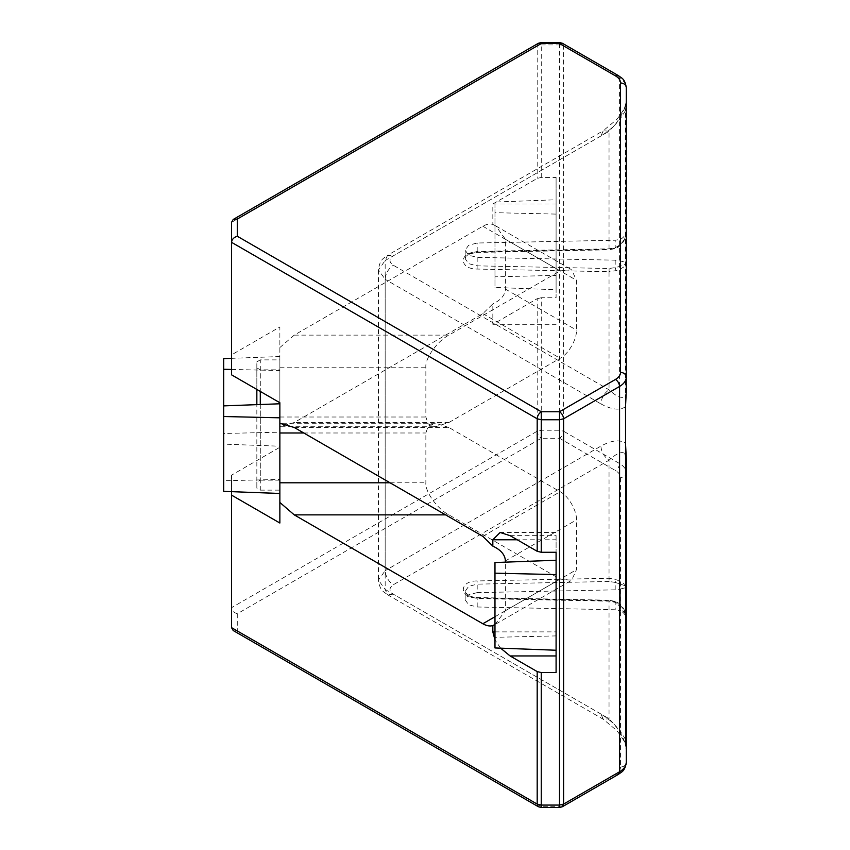 <?xml version="1.0" encoding="UTF-8"?>
<svg xmlns="http://www.w3.org/2000/svg" width="850" height="850" viewBox="0 0 850 850"><rect width="100%" height="100%" fill="white"/><g stroke="black" fill="none" stroke-linecap="round" stroke-linejoin="round"><path stroke-width="0.64" stroke-dasharray="4.25 3.19" d="M260.291 404.515L260.291 490.131L256.838 488.134L256.838 404.642M256.838 389.438L256.838 367.848L260.291 369.835L260.291 391.436M615.198 260.174L615.198 267.58L616.048 270.629C622.965 268.217 626.386 265.699 626.301 263.054C626.322 264.297 622.625 265.806 615.198 267.58L609.121 268.515L477.19 265.848L468.658 263.659L465.163 258.666L468.658 253.661L477.19 251.472L609.121 248.816L615.198 247.637C622.614 244.12 626.312 238.191 626.301 229.829C626.397 233.729 624.516 236.895 620.659 239.307L615.198 240.231L477.19 243.015L468.658 245.204L465.163 250.197L468.658 255.202L477.19 257.391L615.198 260.174L620.659 261.099C624.516 261.768 626.397 262.427 626.301 263.054L626.301 101.724L625.058 106.229C624.782 108.237 622.041 112.614 616.856 119.361L603.287 130.719L609.036 131.293C616.622 123.664 621.987 115.526 625.122 106.856L626.269 100.98L625.515 110.447L625.515 443.233C619.714 439.322 611.511 440.289 600.897 446.112C601.418 452.083 604.127 456.779 609.036 460.211L393.306 584.758C388.918 587.892 388.918 591.026 393.306 594.161L609.036 718.707C616.622 726.336 621.987 734.474 625.122 743.144L626.269 749.02M477.19 592.609L468.658 594.798L465.163 599.803L468.658 604.796L477.19 606.985L615.198 609.769L620.659 610.693L620.659 588.901L615.198 589.826L477.19 592.609L477.19 584.152L468.658 586.341L465.163 591.334L468.658 596.339L477.19 598.528L609.121 601.184L615.198 602.363C622.614 605.88 626.312 611.809 626.301 620.171C626.397 616.271 624.516 613.105 620.659 610.693M231.519 491.661L231.519 475.182L279.862 447.27L279.862 426.7L294.249 422.514L482.832 313.639L492.83 303.896L492.83 324.307L537.189 298.701L537.189 431.216C537.444 434.191 538.804 436.539 541.259 438.26L541.259 297.734L556.091 297.734L556.091 275.411L494.976 276.824L494.976 287.459L556.091 289.744L556.091 177.438L556.091 297.734M231.519 475.182L231.519 627.619M625.515 613.966L616.048 601.97L609.036 600.642L477.116 597.975C458.713 598.092 458.713 580.826 477.116 580.943L609.036 578.287L609.036 460.211C616.622 453.231 621.987 451.063 625.122 453.698L625.515 454.633M626.237 392.764L625.122 396.302L626.301 391.17L626.301 263.054M625.727 401.094L625.122 396.302C621.987 398.937 616.622 396.769 609.036 389.789L393.306 265.243C388.918 262.108 388.918 258.974 393.306 255.839L609.036 131.293L609.036 249.358L477.116 252.025C458.713 251.908 458.713 269.174 477.116 269.057L609.036 271.713L609.036 389.789C604.127 393.221 601.418 397.917 600.897 403.888C611.511 409.711 619.714 410.678 625.515 406.767M279.862 402.73L279.862 369.835L260.291 369.835M279.862 523.026L279.862 369.835M279.862 479.442L279.862 403.782L279.862 479.442L223.699 480.739L223.699 491.374M494.976 631.879L556.091 631.879L556.091 560.256L556.091 635.906L494.976 637.319L494.976 647.955M510.096 535.659L556.091 535.659L556.091 552.266L556.091 539.782L517.246 539.782M556.091 631.879L556.091 672.562M556.091 650.239L556.091 635.906M556.091 574.589L556.091 560.256M556.091 539.782L556.091 532.493L500.129 532.493M494.976 202.045L494.976 212.681L556.091 214.094L556.091 199.761L494.976 202.045L494.976 276.824M556.091 214.094L556.091 289.744M231.519 374.818L231.519 354.886L279.862 326.974L279.862 426.7M231.519 242.314L231.519 354.886M559.513 43.552L559.513 438.26L615.496 470.581C618.789 472.547 620.468 474.895 620.543 477.626L620.543 767.072C624.017 766.774 625.94 765.213 626.301 762.376L626.301 620.171M626.301 586.946L626.301 472.929C626.206 469.285 623.953 466.151 619.565 463.537L563.582 431.216L563.582 45.911L619.565 78.232L619.565 463.537C619.299 466.512 617.95 468.871 615.496 470.581M626.216 457.066L626.301 472.929C625.94 475.766 624.017 477.328 620.543 477.626M618.364 75.597L619.565 78.232C623.953 80.846 626.206 83.98 626.301 87.624L626.301 101.724L625.122 106.856M279.862 347.544L294.249 335.123L482.832 226.238C486.551 224.134 489.876 223.539 492.83 224.432L492.83 204.021L537.189 178.415L541.259 177.438L556.091 177.438M500.629 648.168L494.976 639.923M448.885 422.514L560.15 358.275C568.204 354.471 577.15 338.959 576.428 330.087L576.428 280.277L571.657 269.737L560.15 270.884L448.885 335.123C437.495 340.85 424.83 358.498 425.861 367.2L425.861 417.01L428.251 423.969L435.593 426.743L448.885 422.514L294.249 422.514M294.249 427.486L448.885 427.486L560.15 491.725C568.204 495.529 577.15 511.041 576.428 519.913L576.428 569.723L571.657 580.263L560.15 579.116L448.885 514.877C437.495 509.15 424.83 491.502 425.861 482.8L425.861 432.99L428.251 426.031L435.593 423.257L280.957 423.257M448.885 427.486L435.593 423.257M492.83 224.432L495.848 225.972L505.389 239.264L505.389 289.074C505.134 295.12 500.947 300.061 492.83 303.896M494.976 624.516L505.389 610.736L505.389 562.158M465.163 250.197L465.163 258.666C466.066 257.412 463.558 254.501 477.158 252.439L609.089 249.783L615.942 248.455C621.414 245.639 624.676 241.219 625.749 235.206L626.301 229.829C626.386 238.085 622.965 244.152 616.048 248.03L609.036 249.358M625.515 585.852L615.198 582.42L616.048 579.371L625.515 584.747M625.727 448.906L625.122 453.698L626.216 457.056M541.259 177.438L541.259 43.552M541.259 807.5L541.259 806.448L237.278 630.944L233.208 630.541M620.543 767.072C620.468 769.813 618.789 772.161 615.496 774.127L559.513 806.448L559.513 807.5M237.278 613.764C233.803 612.627 231.891 610.608 231.519 607.686L537.189 431.216L541.259 430.238L559.513 430.238L563.582 431.216C563.316 434.191 561.967 436.539 559.513 438.26L541.259 438.26L237.278 613.764L237.278 630.944M625.515 110.447C619.714 121.051 611.511 129.572 600.897 135.989L603.287 130.719L387.547 255.276L393.306 255.839M625.122 743.144L625.77 744.812M625.515 739.553C619.714 728.949 611.511 720.428 600.897 714.011L603.287 719.281L609.036 718.707L609.036 600.642M541.259 297.734L537.189 298.701M492.83 324.307L556.091 324.307M492.83 204.021L556.091 204.021M260.291 359.869L256.838 361.866L256.838 482.152L260.291 480.165L260.291 359.869L279.862 359.869L279.862 447.27M279.862 359.869L279.862 326.974M231.519 369.442L279.862 370.558L279.862 356.533L279.862 432.183L223.699 433.479L223.699 444.114L279.862 446.218L279.862 432.183M279.862 370.558L279.862 446.218M260.291 490.131L279.862 490.131M256.838 482.152L256.838 488.134M279.862 480.165L260.291 480.165M256.838 367.848L256.838 361.866M494.976 212.681L494.976 287.459M494.976 562.541L494.976 637.319M223.699 480.739L223.699 444.114M223.699 358.626L223.699 433.479M279.862 356.533L231.519 358.339M620.659 588.901L625.515 587.775M615.198 602.363L616.048 601.97L615.198 602.363L615.198 609.769M465.163 599.803L465.163 591.334C464.95 592.673 466.576 596.604 477.158 597.561L609.089 600.217L615.942 601.545C621.414 604.361 624.676 608.781 625.749 614.794M615.198 247.637L616.048 248.03L615.198 247.637L615.198 240.231M477.19 257.391L477.116 269.057M477.19 251.472L477.19 243.015M477.19 606.985L477.19 598.528M609.121 268.515L609.036 271.713L616.048 270.629M231.519 222.381L537.189 45.911L541.259 44.933L559.513 44.933L563.582 45.911L562.381 43.276M538.379 43.276L537.189 45.911L537.189 178.415M562.381 806.724L538.379 806.724M600.897 135.989L385.167 260.536L385.167 570.669L600.897 446.112M600.897 714.011L385.167 589.464L385.167 279.331L600.897 403.888M505.389 239.264L576.428 280.277M482.832 226.238L560.15 270.884M505.389 289.074L576.428 330.087M482.832 313.639L560.15 358.275M294.249 335.123L448.885 335.123M505.389 560.926L576.428 519.913M482.832 536.361L560.15 491.725M445.623 514.877L448.885 514.877M494.976 616.749L560.15 579.116M505.389 610.736L576.428 569.723M615.198 589.826L615.198 582.42L609.121 581.485L609.036 578.287L616.048 579.371M618.364 774.403L615.496 774.127M626.163 748.032L625.058 743.771C624.782 741.763 622.041 737.386 616.856 730.639L603.287 719.281L387.547 594.724L385.167 589.464L378.431 580.061L378.431 269.939C380.024 258.655 383.541 258.634 387.547 255.276L385.167 260.536L378.431 269.939L385.167 279.331C385.688 273.371 388.397 268.674 393.306 265.243M393.306 594.161L387.547 594.724C383.541 591.366 380.024 591.345 378.431 580.061L385.167 570.669C385.688 576.629 388.397 581.326 393.306 584.758M609.121 581.485L477.19 584.152L477.116 580.943M620.659 239.307L620.659 261.099M303.779 432.99L425.861 432.99M390.054 482.8L425.861 482.8M279.862 417.01L425.861 417.01M279.862 367.2L425.861 367.2M495.848 225.972L571.657 269.737M495.848 624.028L571.657 580.263M280.957 426.743L435.593 426.743"/><path stroke-width="1.27" d="M256.838 404.642L256.838 389.438M279.862 423.3L294.249 427.486L482.832 536.361L492.83 546.104L492.83 539.782L500.129 532.493L510.096 535.659L537.189 551.299L537.189 418.784L231.519 242.314L231.519 374.818L279.862 402.73L279.862 432.99L303.779 432.99M625.515 613.966L626.301 620.171L626.301 586.946L626.301 762.376C626.206 766.02 623.953 769.154 619.565 771.768L618.364 774.403C621.732 771.673 624.782 771.641 626.301 762.376M494.976 639.923L492.83 631.879L492.83 625.568C489.876 626.461 486.551 625.866 482.832 623.762L294.249 514.877L279.862 502.456L279.862 432.99M279.862 502.456L279.862 523.026L231.519 495.114L231.519 627.619L537.189 804.089L537.189 671.585L510.096 655.945L500.629 648.168M556.091 650.239L494.976 647.955L494.976 562.541L556.091 560.256L556.091 552.266L556.091 672.562L541.259 672.562L541.259 806.448M231.519 242.314L231.519 222.381L231.519 242.314C231.891 239.392 233.803 237.373 237.278 236.236L541.259 411.74L541.259 552.266L537.189 551.299M625.122 453.698L626.301 458.83L626.301 586.946L625.515 585.852M625.515 443.233L626.206 456.652M231.519 495.114L231.519 491.661M556.091 552.266L541.259 552.266M625.77 744.812L625.515 406.767L626.216 392.944M626.248 392.583L626.269 391.903M559.513 806.448L559.513 411.74L615.496 379.419C618.789 377.453 620.468 375.105 620.543 372.374L620.543 82.928C620.468 80.187 618.789 77.839 615.496 75.873L559.513 43.552L559.513 42.5L562.381 43.276L618.364 75.597C621.732 78.328 624.782 78.359 626.301 87.624L626.269 392.094M626.269 749.02L626.163 748.032M505.389 562.158L505.389 560.926C505.134 554.88 500.947 549.939 492.83 546.104M492.83 625.568L494.976 624.516M625.515 584.747L626.301 586.946L625.515 587.775M231.519 222.381L233.208 219.459L237.278 219.056L237.278 236.236M562.381 43.276L538.379 43.276L541.259 42.5L541.259 43.552L237.278 219.056M620.543 372.374C624.017 372.672 625.94 374.234 626.301 377.071C626.206 380.715 623.953 383.849 619.565 386.463L563.582 418.784L563.582 804.089L559.513 805.067L541.259 805.067L537.189 804.089L538.379 806.724L233.208 630.541L231.519 627.619M625.727 448.906L625.515 449.469M537.189 671.585L541.259 672.562M494.976 573.176L556.091 574.589M231.519 358.339L223.699 358.626L223.699 369.261L231.519 369.442M223.699 369.261L223.699 491.374L279.862 493.467M223.699 416.521L279.862 417.817M279.862 403.782L223.699 405.886M260.291 391.436L260.291 404.515M559.513 419.762L541.259 419.762L537.189 418.784C537.444 415.809 538.804 413.461 541.259 411.74L559.513 411.74C561.967 413.461 563.316 415.809 563.582 418.784L559.513 419.762M538.379 806.724L541.259 807.5L559.513 807.5L562.381 806.724L563.582 804.089L619.565 771.768L619.565 386.463C619.299 383.488 617.95 381.129 615.496 379.419M294.249 514.877L445.623 514.877M482.832 623.762L494.976 616.749M618.364 75.597L615.496 75.873M626.301 87.624C625.94 84.787 624.017 83.226 620.543 82.928M556.091 655.945L510.096 655.945M492.83 631.879L494.976 631.879M517.246 539.782L492.83 539.782M279.862 482.8L390.054 482.8M626.301 458.83L626.216 457.056M538.379 43.276L233.208 219.459M541.259 42.5L559.513 42.5M562.381 806.724L618.364 774.403M625.515 613.827L626.301 620.171"/></g></svg>
